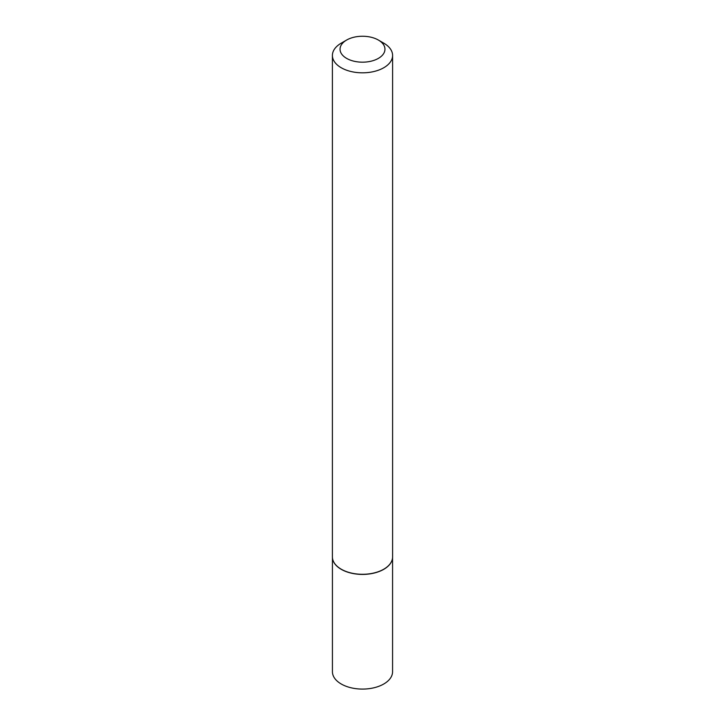 <?xml version="1.0" encoding="UTF-8"?>
<svg xmlns="http://www.w3.org/2000/svg" width="725" height="725" viewBox="0 0 725 725"><rect width="100%" height="100%" fill="white"/><g stroke="black" fill="none" stroke-linecap="round" stroke-linejoin="round"><path stroke-width="1.09" d="M392.343 559.147A30.069 17.355 180 0 1 392.334 559.22A30.069 17.355 180 0 1 372.251 573.475A30.069 17.355 180 0 1 341.239 569.324A30.069 17.355 180 0 1 332.666 559.22A30.069 17.355 180 0 1 332.657 559.147M392.569 557.688L392.569 671.722A30.069 17.355 180 0 1 374.009 687.762A30.069 17.355 180 0 1 341.239 684.001A30.069 17.355 180 0 1 332.431 671.722L332.431 557.688M392.597 55.453L392.597 556.909A30.097 17.373 180 0 1 392.361 559.075A30.097 17.373 180 0 1 372.26 573.348A30.097 17.373 180 0 1 341.221 569.197A30.097 17.373 180 0 1 332.639 559.075A30.097 17.373 180 0 1 332.403 556.909L332.403 55.453A30.097 17.373 180 0 1 341.221 43.165L346.623 40.047A22.448 12.959 0 0 0 346.623 58.381A22.448 12.959 0 0 0 378.377 58.381A22.448 12.959 0 0 0 378.377 40.047L383.779 43.165A30.097 17.373 180 0 1 392.597 55.453A30.097 17.373 180 0 1 374.018 71.503A30.097 17.373 180 0 1 341.221 67.742A30.097 17.373 180 0 1 332.403 55.453M383.779 43.165L378.377 40.047A22.448 12.959 0 0 0 346.623 40.047"/></g></svg>
